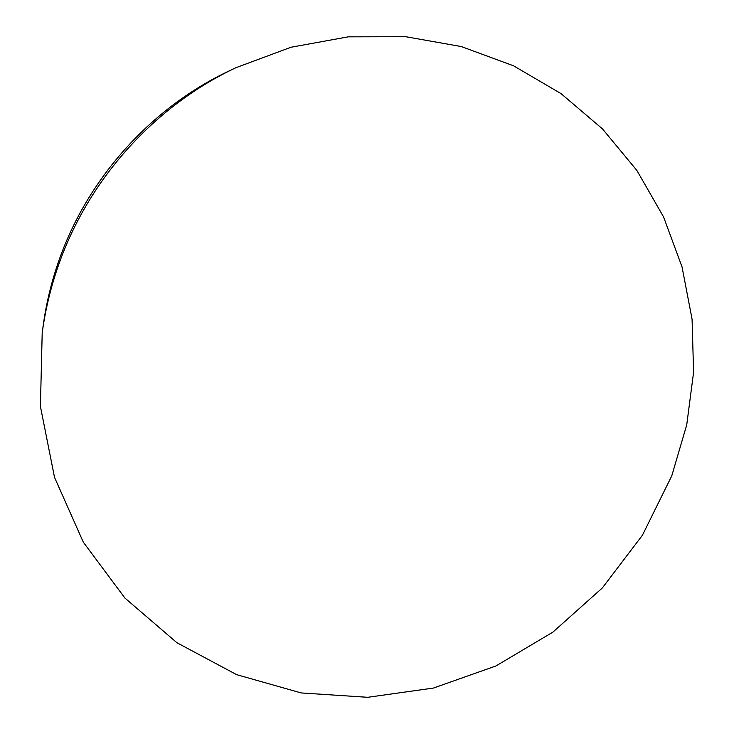 <?xml version="1.0" encoding="UTF-8"?>
<svg xmlns="http://www.w3.org/2000/svg" width="734" height="734" viewBox="0 0 734 734"><rect width="100%" height="100%" fill="white"/><g stroke="black" fill="none" stroke-linecap="round" stroke-linejoin="round"><path stroke-width="1.1" d="M671.775 475.815L686.721 424.913L693.584 372.285L692.07 319.189L682.042 266.947L663.554 216.906L636.864 170.426L602.458 128.89L561.033 93.613L513.571 65.812L461.291 46.554L405.645 36.7L348.292 36.838L291.04 47.233L235.788 67.767C153.296 106.568 86.502 181.537 57.243 268.864C50.141 289.866 45.132 311.234 42.196 332.988L40.416 406.452L54.509 477.329L83.309 542.169L124.927 598.063L176.949 642.745L236.66 674.665L301.188 692.933L367.697 697.3L433.455 688.061L495.964 665.949L552.922 632.102L602.33 587.962L642.433 535.224L671.775 475.815M235.788 67.767L229.522 70.739C150.048 108.127 85.786 180.261 57.61 264.35C50.774 284.572 45.948 305.161 43.123 326.116L42.196 332.988"/></g></svg>
